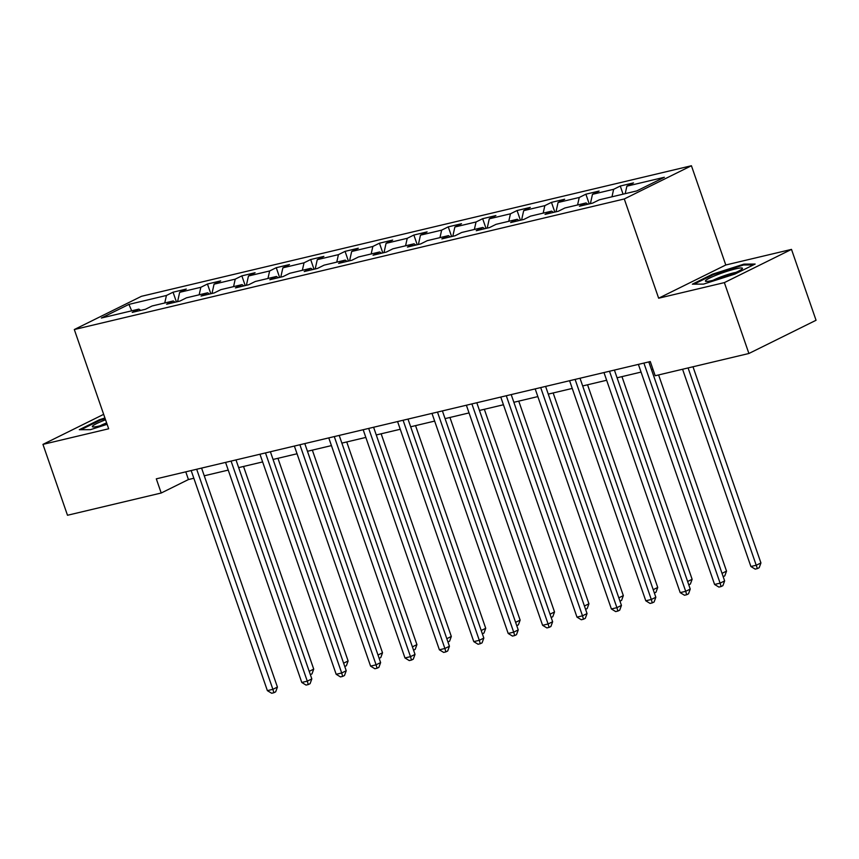<?xml version="1.0" encoding="UTF-8"?>
<svg xmlns="http://www.w3.org/2000/svg" width="859" height="859" viewBox="0 0 859 859"><rect width="100%" height="100%" fill="white"/><g stroke="black" fill="none" stroke-linecap="round" stroke-linejoin="round"><path stroke-width="1.29" d="M691.42 165.744L141.445 296.312L74.303 329.534L624.278 198.966L691.42 165.744L725.791 264.991L658.649 298.213L724.362 282.611L791.504 249.389L725.791 264.991M791.504 249.389L816.05 320.267L748.908 353.489L724.362 282.611M140.683 310.389L138.847 309.122L132.222 312.397L145.45 309.261L152.075 305.987L173.25 300.961L166.625 304.236L179.853 301.09L186.478 297.815L207.653 292.79L201.027 296.065L214.256 292.93L220.881 289.644L242.055 284.619L235.43 287.905L248.659 284.758L255.284 281.484L276.448 276.458L269.833 279.733L283.062 276.587L289.687 273.312L310.851 268.287L304.226 271.562L317.465 268.427L324.09 265.152L345.254 260.116L338.629 263.402L351.868 260.256L358.482 256.981L379.657 251.955L373.031 255.23L386.26 252.095L392.885 248.809L414.059 243.784L407.434 247.07L420.663 243.924L427.288 240.649L448.462 235.624L441.837 238.899L455.066 235.753L461.691 232.478L482.865 227.452L476.24 230.727L489.469 227.592L496.094 224.317L517.258 219.281L510.643 222.567L523.872 219.421L530.497 216.146L551.661 211.121L545.036 214.396L558.275 211.26L564.9 207.975L586.063 202.949L579.438 206.235L592.678 203.089L599.292 199.814L636.787 190.913L664.372 177.265L626.877 186.167L633.502 182.881L620.273 186.027L623.086 194.166M138.847 309.122L101.362 318.023L128.936 304.376L166.431 295.475L173.056 292.2L176.417 301.906M620.273 186.027L613.648 189.302L592.474 194.327L599.099 191.052L585.87 194.198L579.245 197.473L558.071 202.499L564.696 199.224L551.467 202.359L544.842 205.634L523.679 210.659L530.293 207.384L517.064 210.53L510.439 213.805L489.276 218.83L495.901 215.555L482.661 218.691L476.036 221.976L454.873 227.001L461.498 223.716L448.258 226.862L441.644 230.137L420.47 235.162L427.095 231.887L413.866 235.033L407.241 238.308L386.067 243.333L392.692 240.058L379.463 243.194L372.838 246.469L351.664 251.494L358.289 248.219L345.06 251.365L338.435 254.64L317.261 259.665L323.886 256.39L310.657 259.525L304.032 262.811L282.869 267.836L289.483 264.551L276.254 267.697L269.629 270.972L248.466 275.997L255.091 272.722L241.851 275.868L235.226 279.143L214.063 284.168L220.688 280.893L207.448 284.028L200.834 287.303L179.66 292.328L186.285 289.053L173.056 292.2M748.908 353.489L655.192 375.748L650.274 361.564L156.306 478.839L161.213 493.012L188.432 479.547L193.833 478.259M175.086 302.228L173.25 300.961M179.66 292.328L177.588 301.627M200.834 287.303L199.159 294.809M209.478 294.057L207.653 292.79M214.063 284.168L211.99 293.467M235.226 279.143L233.562 286.638M243.881 285.897L242.055 284.619M248.466 275.997L246.393 285.295M269.629 270.972L267.965 278.466M278.284 277.725L276.448 276.458M282.869 267.836L280.786 277.135M304.032 262.811L302.357 270.306M312.687 269.554L310.851 268.287M317.261 259.665L315.189 268.964M338.435 254.64L336.76 262.135M347.09 261.394L345.254 260.116M351.664 251.494L349.592 260.792M372.838 246.469L371.163 253.974M381.493 253.222L379.657 251.955M386.067 243.333L383.994 252.632M407.241 238.308L405.566 245.803M415.896 245.062L414.059 243.784M420.47 235.162L418.397 244.461M441.644 230.137L439.969 237.632M450.288 236.891L448.462 235.624M454.873 227.001L452.8 236.3M476.036 221.976L474.372 229.471M484.691 228.719L482.865 227.452M489.276 218.83L487.203 228.129M510.439 213.805L508.775 221.3M519.094 220.559L517.258 219.281M523.679 210.659L521.596 219.958M544.842 205.634L543.167 213.139M553.497 212.388L551.661 211.121M558.071 202.499L555.998 211.797M579.245 197.473L577.57 204.968M587.9 204.227L586.063 202.949M592.474 194.327L590.401 203.626M613.648 189.302L611.973 196.797M626.877 186.167L625.202 193.662M103.66 414.339L42.95 444.382L67.496 515.26L161.213 493.012M42.95 444.382L108.663 428.781L74.303 329.534M658.649 298.213L624.278 198.966M204.259 475.789L228.236 470.098M238.662 467.618L262.639 461.927M273.065 459.458L297.042 453.767M307.458 451.286L331.445 445.596M341.861 443.115L365.837 437.424M376.263 434.955L400.24 429.264M410.666 426.783L434.643 421.093M445.069 418.623L469.046 412.921M479.472 410.452L503.449 404.761M513.875 402.28L537.852 396.59M548.267 394.12L572.255 388.429M582.67 385.949L606.647 380.258M617.073 377.788L641.05 372.087M651.476 369.617L652.947 369.273M128.936 304.376L131.695 310.818M166.431 295.475L164.756 302.969M185.769 471.838L188.432 479.547M585.87 194.198L589.231 203.905M551.467 202.359L554.828 212.076M517.064 210.53L520.425 220.237M482.661 218.691L486.033 228.408M448.258 226.862L451.63 236.569M413.866 235.033L417.227 244.74M379.463 243.194L382.824 252.911M345.06 251.365L348.421 261.072M310.657 259.525L314.018 269.243M276.254 267.697L279.615 277.403M241.851 275.868L245.223 285.575M207.448 284.028L210.82 293.746M743.969 264.11L712.583 274.161L692.365 284.168L703.532 284.114L734.928 274.064L755.147 264.057L743.969 264.11L744.281 264.98M104.927 417.968L99.526 419.697L79.307 429.704L90.485 429.661L107.128 424.325M712.83 274.869L712.583 274.161M99.773 420.416L99.526 419.697M643.896 363.078L720.11 583.154L714.591 584.464L638.387 364.388M648.813 361.918L724.642 580.909L720.11 583.154L721.088 586.557L718.886 587.084L714.591 584.464M724.642 580.909L722.902 585.655L721.088 586.557M682.572 369.241L750.884 566.5L756.403 565.19L760.934 562.946L692.998 366.772M760.934 562.946L759.195 567.702L757.38 568.604L688.091 367.931M757.38 568.604L755.179 569.12L750.884 566.5M717.437 274.708A19.628 2.223 -19.1 0 0 705.905 281.387A19.628 2.223 -19.1 0 0 730.461 274.655A19.628 2.223 -19.1 0 0 742.273 268.792A19.628 2.223 -19.1 0 0 717.437 274.708M735.905 272.389A14.861 1.675 -19.1 0 0 719.906 277.285A14.861 1.675 -19.1 0 0 713.142 280.27M694.061 284.157L713.131 274.73L743.54 264.98L753.354 264.937M105.56 419.793A19.628 2.223 -19.1 0 0 92.858 426.934A19.628 2.223 -19.1 0 0 99.107 426.053A19.628 2.223 -19.1 0 0 106.956 423.852M81.014 429.704L100.073 420.266L105.152 418.634M106.634 422.907A14.861 1.675 -19.1 0 0 100.095 425.817M609.493 371.249L685.707 591.325L680.188 592.624L603.984 372.559M614.41 370.079L690.239 589.07L685.707 591.325L686.685 594.729L684.483 595.244L680.188 592.624M690.239 589.07L688.499 593.827L686.685 594.729M575.101 379.41L651.305 599.485L645.785 600.795L569.581 380.72M580.008 378.25L655.836 597.241L651.305 599.485L652.282 602.889L650.08 603.415L645.785 600.795M655.836 597.241L654.096 601.998L652.282 602.889M722.022 573.35L726.531 571.117L658.595 374.932M726.531 571.117L724.792 575.874L723.171 576.668M687.619 581.511L692.129 579.288L621.959 376.629M692.129 579.288L690.389 584.034L688.778 584.839M540.698 387.581L616.902 607.657L611.393 608.967L535.178 388.891M545.605 386.421L621.444 605.412L616.902 607.657L617.889 611.06L615.678 611.587L611.393 608.967M621.444 605.412L619.704 610.158L617.889 611.06M506.295 395.752L582.499 615.817L576.99 617.127L500.776 397.062M511.202 394.582L587.041 613.573L582.499 615.817L583.486 619.221L581.275 619.747L576.99 617.127M587.041 613.573L585.301 618.33L583.486 619.221M471.892 403.913L548.096 623.988L542.587 625.298L466.383 405.223M476.799 402.753L552.638 621.744L548.096 623.988L549.084 627.392L546.872 627.918L542.587 625.298M552.638 621.744L550.898 626.49L549.084 627.392M653.227 589.682L657.726 587.449L587.556 384.789M657.726 587.449L655.997 592.205L654.375 593M618.824 597.853L623.333 595.62L553.153 392.96M623.333 595.62L621.594 600.366L619.973 601.171M584.421 606.014L588.93 603.78L518.75 401.132M588.93 603.78L587.191 608.537L585.57 609.342M437.489 412.084L513.693 632.16L508.184 633.459L431.98 413.394M442.396 410.913L518.235 629.915L513.693 632.16L514.681 635.563L512.479 636.079L508.184 633.459M518.235 629.915L516.495 634.661L514.681 635.563M550.018 614.185L554.527 611.952L484.347 409.292M554.527 611.952L552.788 616.708L551.167 617.503M403.086 420.255L479.301 640.32L473.781 641.63L397.577 421.554M408.004 419.085L483.832 638.076L479.301 640.32L480.278 643.724L478.076 644.25L473.781 641.63M483.832 638.076L482.092 642.833L480.278 643.724M515.615 622.346L520.125 620.123L449.944 417.463M520.125 620.123L518.385 624.869L516.764 625.674M368.683 428.416L444.898 648.491L439.378 649.801L363.174 429.725M373.601 427.256L449.429 646.247L444.898 648.491L445.875 651.895L443.673 652.421L439.378 649.801M449.429 646.247L447.689 650.993L445.875 651.895M481.212 630.517L485.722 628.283L415.541 425.624M485.722 628.283L483.982 633.04L482.361 633.835M334.291 436.587L410.495 656.652L404.976 657.962L328.772 437.897M339.198 435.416L415.026 654.408L410.495 656.652L411.472 660.066L409.271 660.582L404.976 657.962M415.026 654.408L413.286 659.164L411.472 660.066M446.809 638.688L451.319 636.455L381.149 433.795M451.319 636.455L449.579 641.201L447.969 642.006M299.888 444.747L376.092 664.823L370.583 666.133L294.369 446.057M304.795 443.588L380.623 662.579L376.092 664.823L377.08 668.227L374.868 668.753L370.583 666.133M380.623 662.579L378.894 667.336L377.08 668.227M412.417 646.848L416.916 644.615L346.746 441.966M416.916 644.615L415.187 649.372L413.566 650.177M265.485 452.918L341.689 672.994L336.18 674.294L259.966 454.228M270.392 451.748L346.231 670.75L341.689 672.994L342.677 676.398L340.465 676.913L336.18 674.294M346.231 670.75L344.491 675.496L342.677 676.398M378.014 655.02L382.523 652.786L312.343 450.127M382.523 652.786L380.784 657.543L379.163 658.338M231.082 461.09L307.286 681.155L301.777 682.465L225.573 462.389M235.989 459.919L311.828 678.911L307.286 681.155L308.274 684.559L306.062 685.085L301.777 682.465M311.828 678.911L310.088 683.667L308.274 684.559M343.611 663.18L348.12 660.958L277.94 458.298M348.12 660.958L346.381 665.704L344.76 666.509M196.679 469.25L272.883 689.326L267.374 690.636L191.17 470.56M201.586 468.091L277.425 687.082L272.883 689.326L273.871 692.73L271.669 693.256L267.374 690.636M277.425 687.082L275.685 691.828L273.871 692.73M309.208 671.351L313.718 669.118L243.537 466.458M313.718 669.118L311.978 673.875L310.357 674.669"/></g></svg>
